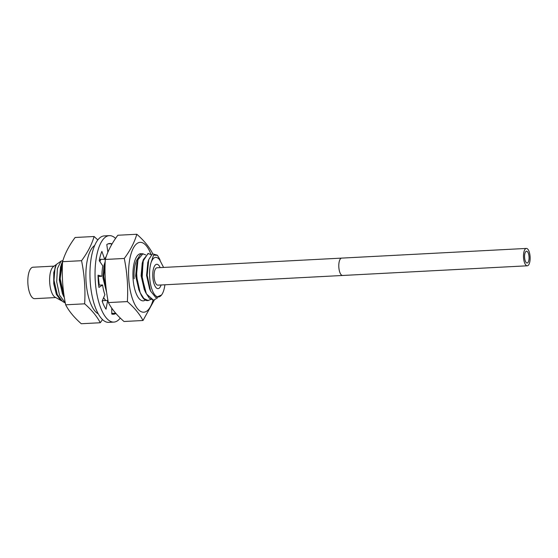 <?xml version="1.0" encoding="UTF-8"?>
<svg xmlns="http://www.w3.org/2000/svg" width="558" height="558" viewBox="0 0 558 558"><rect width="100%" height="100%" fill="white"/><g stroke="black" fill="none" stroke-linecap="round" stroke-linejoin="round"><path stroke-width="0.84" d="M54.098 266.117L33.02 267.219A15.743 5.971 87 0 0 32.72 267.254A15.743 5.971 -93 0 0 27.9 283.652A15.743 5.971 -93 0 0 34.666 298.663L55.744 297.554M61.61 300.818L55.026 297.149A15.743 5.971 -93 0 1 49.669 282.111A15.743 5.971 -93 0 1 53.428 266.598L61.024 261.137L62.921 260.558M65.307 302.987L59.497 295.084L56.7 281.804L57.39 268.593L61.024 261.137M60.857 300.476L56.379 294.401L53.749 283.736L53.77 272.555L56.232 264.917L55.054 267.491L54 280.332L57.314 294.645L62.426 301.369L64.847 302.75M64.442 298.091L60.104 279.928L61.603 263.781L62.845 260.788M62.433 293.599L59.315 279.97L60.543 267.108M57.314 294.645L53.861 280.262L55.005 267.652M62.705 261.235L60.125 278.54L64.393 297.791M151.316 254.741L148.037 253.465L143.022 261.235L142.185 277.863L146.391 293.885L153.527 300.19L149.335 298.279L145.617 292.455L141.913 275.659L143.399 259.526L148.393 253.416M153.624 300.183L157.586 297.846M159.483 258.772L157.412 255.285L153.541 255.145L151.127 262.386A20.493 7.777 87 0 0 151.643 288.479A20.493 7.777 87 0 0 161.569 294.966A20.493 7.777 87 0 0 164.896 284.782M150.799 299.437L148.121 300.476M148.665 300.413C136.515 304.117 131.974 254.392 142.583 253.751L145.736 254.908M142.932 253.702L137.959 259.763L136.452 275.861L140.177 292.776L143.866 298.544L148.072 300.476M106.571 291.974L103.767 276.384L105.176 262.002M105.19 261.639L103.669 276.482L106.634 292.441M105.783 300.539L103.607 297.7M99.261 285.145L98.299 276.447M99.917 261.653L100.74 259.533M100.642 259.54L99.847 261.562M98.201 276.454L99.164 285.145M103.565 297.798L105.685 300.539M161.569 294.966L155.815 297.547L150.611 291.109L149.579 288.772L146.58 275.415L147.842 262.434M144.215 289.267L141.125 275.701L142.248 263.118L142.848 261.556M138.858 289.748L135.671 275.98L136.808 263.376L137.966 259.763M163.585 267.435L159.588 259.7C156.219 255.836 153.401 256.736 151.127 262.386M150.611 291.109L147.179 275.345L148.707 259.693L152.494 253.799L157.307 255.18M161.102 284.985A12.192 4.624 -93 0 1 158.284 288.619A12.192 4.624 -93 0 1 158.047 288.646A12.192 4.624 -93 0 1 152.808 277.019A12.192 4.624 -93 0 1 156.54 264.318A12.192 4.624 -93 0 1 156.77 264.29A12.192 4.624 -93 0 1 160.195 267.61M106.676 292.713L102.944 277.689L104.088 265.085L105.239 261.486M115.59 238.412A43.287 16.426 87 0 0 109.333 235.636L104.241 235.908A43.287 16.426 87 0 0 90.243 282.181A43.287 16.426 87 0 0 108.768 322.364L113.86 322.092A43.287 16.426 87 0 0 120.298 318.06M102.358 301.745L102.553 300.706L107.645 300.441L106.034 309.202A35.419 13.441 87 0 1 102.142 301.146L104.876 294.708A25.187 9.556 -93 0 1 102.588 284.971L98.926 287.447A35.419 13.441 87 0 1 98.048 275.192L101.961 276.252A25.187 9.556 -93 0 1 102.812 265.922L99.24 260.67A35.419 13.441 87 0 1 101.891 251.393L104.695 259.331A25.187 9.556 -93 0 1 106.271 256.422M104.695 259.331L99.505 259.317M109.333 235.636A43.287 16.426 87 0 0 95.327 281.909A43.287 16.426 87 0 0 113.86 322.092M111.426 245.039L111.419 243.686A35.419 13.441 87 0 0 109.745 243.497A35.419 13.441 87 0 0 106.794 244.55L107.868 252.237M108.092 301.062A25.187 9.556 -93 0 1 107.645 300.441M111.746 308.121L111.774 314.049A35.419 13.441 87 0 0 113.448 314.238A35.419 13.441 87 0 0 115.924 313.477M98.069 276.461L101.961 276.252M98.64 285.173L102.588 284.971M111.419 243.686L108.099 243.853M115.701 313.219L111.774 313.429M138.872 257.433A20.688 7.854 87 0 0 134.178 278.735M153.018 300.183A34.987 13.273 -93 0 1 144.452 312.131A34.987 13.273 -93 0 1 128.807 279.739A34.987 13.273 -93 0 1 139.458 242.423A34.987 13.273 -93 0 1 150.995 254.448M154.287 300.099L142.994 320.508C139.681 314.098 134.471 307.793 127.364 301.585C128.228 287.105 127.203 272.729 124.274 258.459C130.349 250.291 134.534 242.228 136.815 234.262C143.922 240.47 149.132 246.776 152.446 253.186L152.557 253.764M142.994 320.508L124.016 321.499C116.901 315.291 111.691 308.986 108.385 302.576C105.455 288.298 104.423 273.922 105.295 259.456C107.575 251.484 111.753 243.421 117.829 235.253L136.815 234.262M105.295 259.456L124.274 258.459M108.385 302.576L127.364 301.585M145.568 299.848A23.61 8.963 -93 0 1 143.19 300.853A23.61 8.963 -93 0 1 133.083 278.937A23.61 8.963 -93 0 1 140.721 253.695A23.61 8.963 -93 0 1 142.046 253.883M94.665 245.499A34.987 13.273 87 0 0 85.981 280.207A34.987 13.273 87 0 0 98.243 313.819M97.803 239.94L94.093 236.501L75.114 237.492C69.032 245.66 64.854 253.723 62.573 261.688C61.701 276.168 62.733 290.544 65.663 304.814C68.976 311.224 74.186 317.53 81.294 323.738L100.273 322.747L102.512 319.588M94.093 236.501C91.805 244.467 87.627 252.53 81.552 260.698C84.481 274.975 85.507 289.351 84.642 303.817C91.749 310.032 96.959 316.337 100.273 322.747M84.642 303.817L65.663 304.814M81.552 260.698L62.573 261.688M157.119 267.784A8.698 3.299 87 0 0 156.951 267.784A8.698 3.299 87 0 0 156.791 267.805A8.698 3.299 87 0 0 154.127 276.859A8.698 3.299 87 0 0 157.865 285.152L342.57 275.478A8.698 3.299 87 0 0 342.738 275.457M341.824 258.11A8.698 3.299 87 0 0 341.656 258.11A8.698 3.299 87 0 0 341.489 258.124A8.698 3.299 87 0 0 338.832 267.184A8.698 3.299 87 0 0 342.57 275.478L527.275 265.796A8.698 3.299 87 0 0 527.436 265.782A8.698 3.299 87 0 0 530.1 256.722A8.698 3.299 87 0 0 526.361 248.429A8.698 3.299 87 0 0 526.194 248.45A8.698 3.299 87 0 0 523.537 257.51A8.698 3.299 87 0 0 527.275 265.796M156.951 267.784L341.656 258.11A8.698 3.299 87 0 0 341.489 258.124A8.698 3.299 87 0 0 338.832 267.184A8.698 3.299 87 0 0 342.57 275.478M526.396 251.239A5.894 2.239 -93 0 1 526.508 251.226A5.894 2.239 -93 0 1 529.047 256.847A5.894 2.239 -93 0 1 527.24 262.992A5.894 2.239 -93 0 1 527.129 263.006A5.894 2.239 -93 0 1 524.59 257.377A5.894 2.239 -93 0 1 526.396 251.239M63.821 296.758L62.301 293.306M61.603 263.781L60.452 267.38M159.435 258.654L160.139 260.258M145.617 292.455L144.103 289.009M143.406 259.526L142.255 263.118M148.714 259.693L147.724 262.797M138.663 289.316L140.184 292.776M341.656 258.11L526.361 248.429"/></g></svg>

